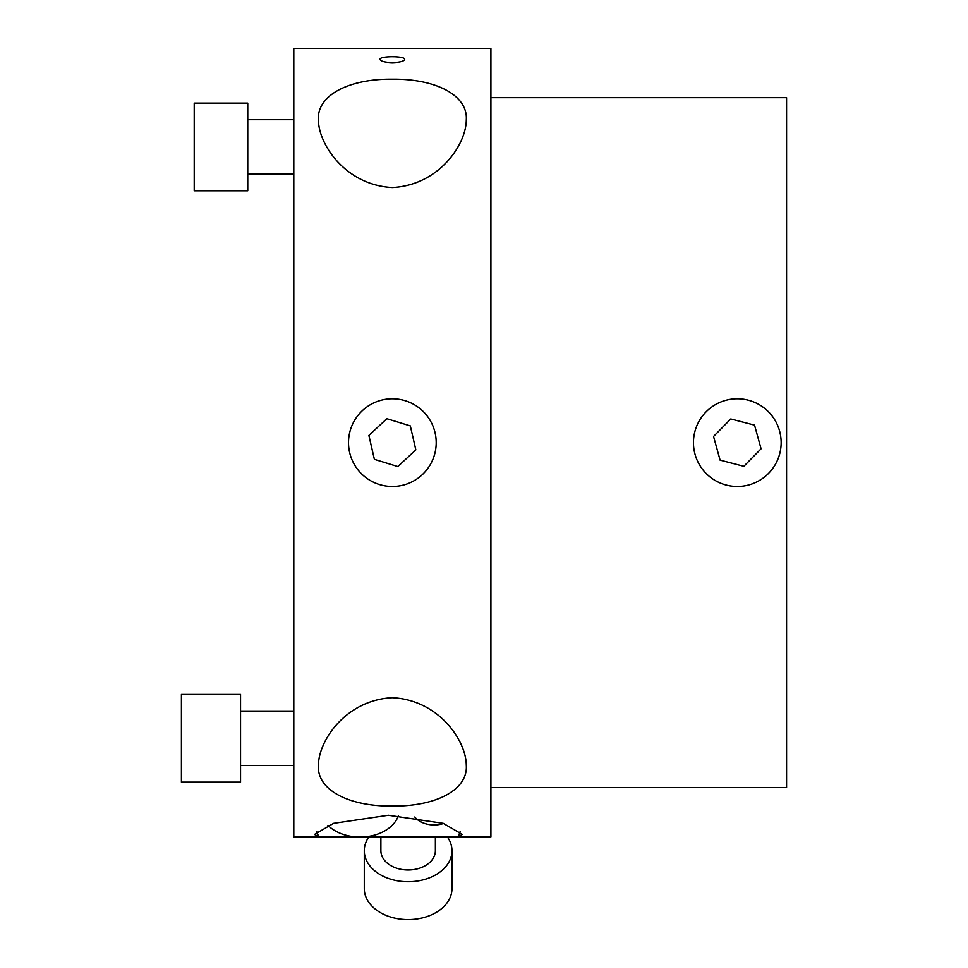 <?xml version="1.0" encoding="UTF-8"?>
<svg xmlns="http://www.w3.org/2000/svg" width="968" height="968" viewBox="0 0 968 968"><rect width="100%" height="100%" fill="white"/><g stroke="black" fill="none" stroke-linecap="round" stroke-linejoin="round"><path stroke-width="1.45" d="M293.8 48.4L293.8 836.86L490.909 836.86L490.909 48.4L293.8 48.4M392.355 187.562C345.552 185.178 318.52 144.292 318.436 120.093C316.5 95.602 348.516 78.686 392.355 79.207C436.205 78.686 468.222 95.602 466.274 120.093C466.201 144.292 439.169 185.178 392.355 187.562M392.355 697.698C439.169 700.082 466.201 740.968 466.274 765.168C468.222 789.658 436.205 806.574 392.355 806.066C348.516 806.574 316.5 789.658 318.436 765.168C318.52 740.968 345.552 700.082 392.355 697.698M392.355 62.63C384.804 62.363 380.69 61.299 380.037 59.435C379.105 55.841 405.604 55.841 404.672 59.435C404.019 61.299 399.917 62.363 392.355 62.63M353.816 836.727L318.896 836.727L314.491 834.464L333.573 823.345L388.41 815.262L443.259 823.345L462.329 834.464L457.924 836.727L353.816 836.727A39.422 27.878 180 0 1 327.934 825.401M457.924 836.727A73.919 52.272 180 0 0 460.199 831.427M316.633 831.427A73.919 52.272 180 0 0 318.896 836.727M366.243 836.727A39.422 27.878 180 0 0 398.429 815.516M414.788 816.992A22.276 15.754 180 0 0 443.61 823.465M490.909 97.683L786.585 97.683L786.585 787.577L490.909 787.577M754.544 425.134L761.078 448.801L743.847 466.298L720.083 460.127L713.549 436.459L730.779 418.962L754.544 425.134M749.111 484.859A43.85 43.85 0 0 0 767.975 411.291A43.85 43.85 0 0 0 694.83 431.74A43.85 43.85 0 0 0 749.111 484.859M435.37 836.86L435.37 850.739A27.237 19.263 180 0 1 408.496 869.99A27.237 19.263 180 0 1 380.884 850.739L380.884 836.86M447.337 836.86A43.85 31 180 0 1 451.971 850.739A43.85 31 180 0 1 408.726 881.739A43.85 31 180 0 1 364.283 850.739A43.85 31 180 0 1 368.917 836.86M451.971 850.739L451.971 888.6A43.85 31 180 0 1 408.726 919.6A43.85 31 180 0 1 364.283 888.6L364.283 850.739M386.861 418.696L410.335 425.908L415.829 449.842L397.848 466.564L374.386 459.352L368.881 435.418L386.861 418.696M434.317 455.359A43.85 43.85 0 0 0 382.408 399.929A43.85 43.85 0 0 0 360.35 472.602A43.85 43.85 0 0 0 434.317 455.359M247.76 190.805L247.76 103.116L194.217 103.116L194.217 190.805L247.76 190.805M240.548 782.156L240.548 694.455L181.415 694.455L181.415 782.156L240.548 782.156M247.76 174.192L293.8 174.192M247.76 119.717L293.8 119.717M240.548 765.543L293.8 765.543M240.548 711.069L293.8 711.069"/></g></svg>
